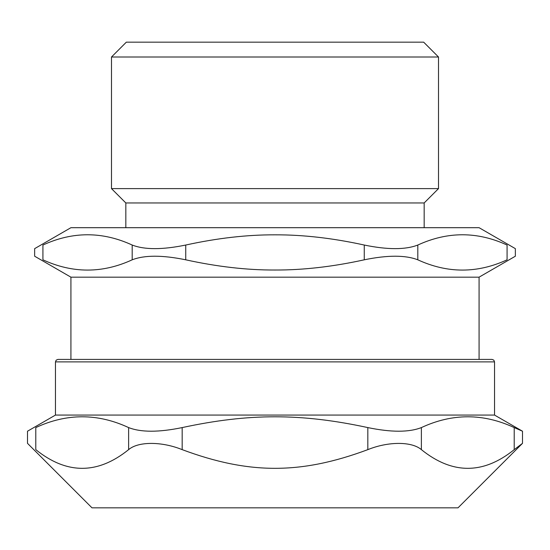 <?xml version="1.0" encoding="UTF-8"?>
<svg xmlns="http://www.w3.org/2000/svg" width="550" height="550" viewBox="0 0 550 550"><rect width="100%" height="100%" fill="white"/><g stroke="black" fill="none" stroke-linecap="round" stroke-linejoin="round"><path stroke-width="0.82" d="M182.174 427.584C249.081 413.194 300.919 413.194 367.826 427.584L367.826 449.639C300.919 474.554 249.081 474.554 182.174 449.639L182.174 427.584C158.819 432.417 140.965 432.417 128.618 427.584L128.618 449.639C138.181 441.341 161.707 441.341 182.174 449.639M128.618 449.639C97.673 474.554 66.729 474.554 35.784 449.639C24.888 441.341 24.888 441.341 35.784 449.639L35.784 427.584C66.729 413.194 97.673 413.194 128.618 427.584M35.784 427.584C24.784 432.417 24.784 432.417 35.784 427.584M494.533 415.071L522.5 431.214L514.216 427.584L514.216 449.639L522.5 443.341L458.013 507.829L91.988 507.829L27.5 443.341L27.5 431.214L55.468 415.071L494.533 415.071L494.533 361.886L493.824 360.154L492.058 359.411L57.943 359.411L492.058 359.411M514.216 449.639C483.271 474.554 452.327 474.554 421.382 449.639L421.382 427.584C452.327 413.194 483.271 413.194 514.216 427.584M367.826 449.639C388.293 441.341 411.819 441.341 421.382 449.639M421.382 427.584C409.035 432.417 391.181 432.417 367.826 427.584M70.922 277.166L479.078 277.166L515.357 256.218L515.357 248.641L479.078 227.693L70.922 227.693L34.643 248.641L34.643 256.218L70.922 277.166L70.922 359.411M424.167 227.693L424.167 202.957L125.833 202.957L125.833 227.693M364.258 259.813C332.736 266.729 302.981 270.132 275 270.022C247.019 270.132 217.264 266.729 185.742 259.813L185.742 245.039C217.264 238.129 247.019 234.726 275 234.829C302.981 234.726 332.736 238.129 364.258 245.039L364.258 259.813C387.619 255.014 405.474 255.014 417.814 259.813L417.814 245.039C405.474 249.837 387.619 249.837 364.258 245.039M185.742 245.039C162.381 249.837 144.526 249.837 132.186 245.039L132.186 259.813C144.526 255.014 162.381 255.014 185.742 259.813M132.186 259.813C102.431 273.501 72.676 273.501 42.927 259.813C31.907 255.014 31.907 255.014 42.927 259.813L42.927 245.039C72.676 231.351 102.431 231.351 132.186 245.039M417.814 245.039C447.569 231.351 477.324 231.351 507.072 245.039C518.093 249.837 518.093 249.837 507.072 245.039L507.072 259.813C518.093 255.014 518.093 255.014 507.072 259.813C477.324 273.501 447.569 273.501 417.814 259.813M42.927 245.039C31.907 249.837 31.907 249.837 42.927 245.039M424.167 202.957L438.515 188.609L111.485 188.609L125.833 202.957M438.515 57.014L423.672 42.171L126.328 42.171L111.485 57.014L438.515 57.014L438.515 188.609M55.468 415.071L55.468 361.886L494.533 361.886M522.5 431.214L522.5 443.341M55.468 361.886L56.176 360.154L57.943 359.411M111.485 57.014L111.485 188.609M479.078 277.166L479.078 359.411"/></g></svg>
